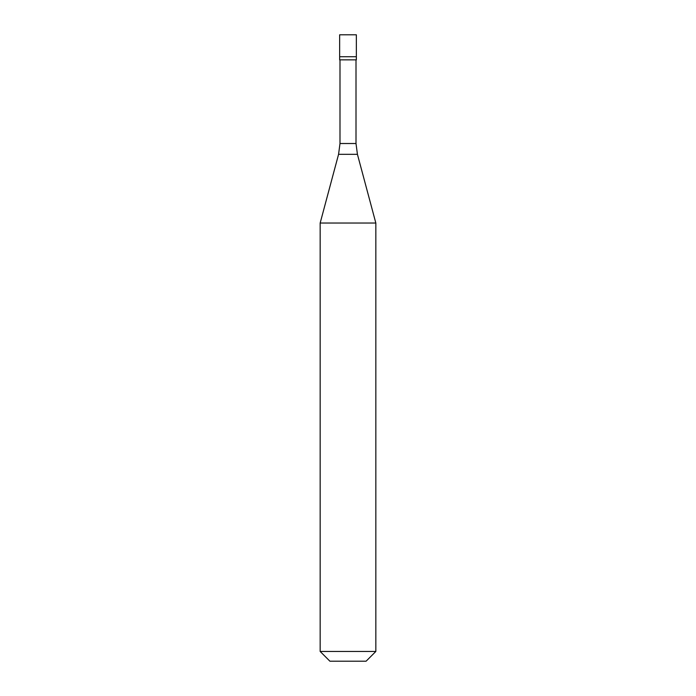 <?xml version="1.0" encoding="UTF-8"?>
<svg xmlns="http://www.w3.org/2000/svg" width="696" height="696" viewBox="0 0 696 696"><rect width="100%" height="100%" fill="white"/><g stroke="black" fill="none" stroke-linecap="round" stroke-linejoin="round"><path stroke-width="1.04" d="M356.352 34.8L339.648 34.8L339.648 56.724L356.352 56.724L339.648 56.724L339.648 59.856L356.352 59.856L356.352 34.8M375.84 223.042L320.16 223.042L320.16 651.456L375.84 651.456L375.84 223.042L357.431 154.321L338.569 154.321L320.16 223.042M375.84 651.456L366.096 661.2L329.904 661.2L320.16 651.456M356.004 59.856L356.004 143.515L339.996 143.515L338.569 154.321M356.004 143.515L357.431 154.321M339.996 59.856L339.996 143.515"/></g></svg>
